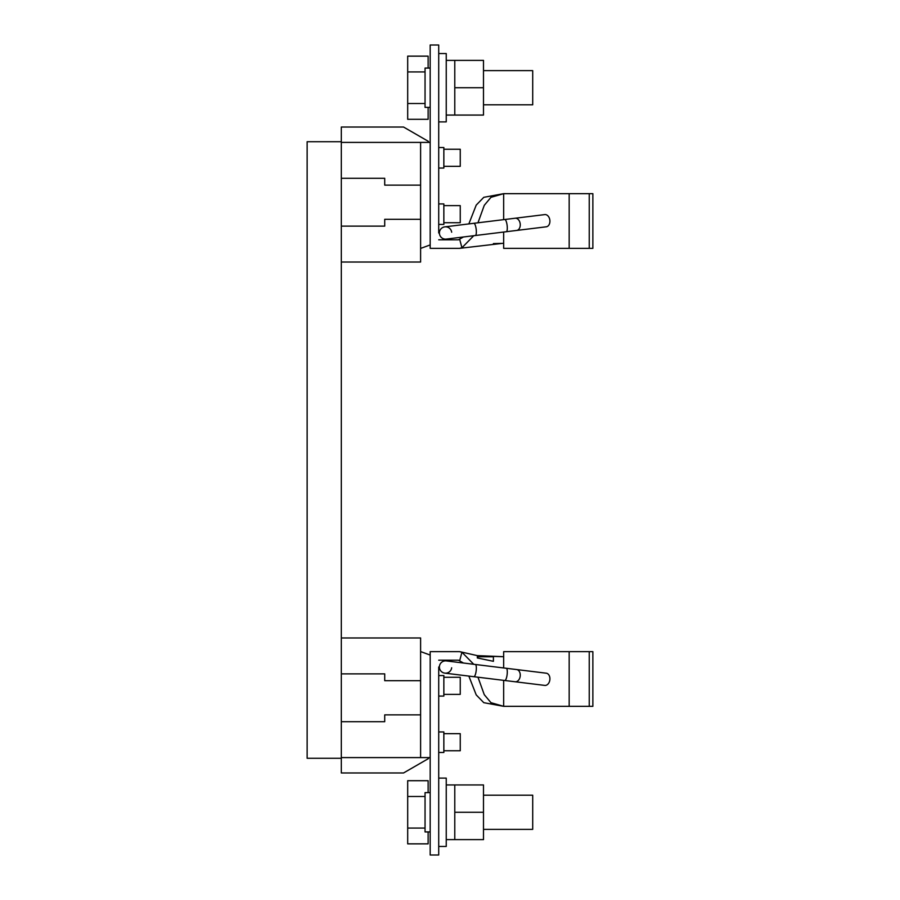 <?xml version="1.0" encoding="UTF-8"?>
<svg xmlns="http://www.w3.org/2000/svg" width="900" height="900" viewBox="0 0 900 900"><rect width="100%" height="100%" fill="white"/><g stroke="black" fill="none" stroke-linecap="round" stroke-linejoin="round"><path stroke-width="1.35" d="M341.314 141.716L307.136 141.716L307.136 758.284L341.314 758.284L341.314 127.024L403.537 127.024L428.468 141.424M443.846 694.373L460.249 694.373L460.249 677.284L443.846 677.284M428.13 792.63L428.13 780.705L407.689 780.705L407.689 843.851L428.13 843.851L428.13 831.926M425.048 828.067L407.689 828.067M425.048 796.489L407.689 796.489M451.665 667.778A6.154 6.154 0 0 1 444.803 673.133A6.154 6.154 0 0 1 439.447 666.27A6.154 6.154 0 0 1 446.31 660.915L446.31 660.915A6.154 6.154 0 0 0 439.447 666.27M515.137 681.761L544.781 685.406A6.154 4.354 -83 0 0 549.855 679.826A6.154 4.354 -83 0 0 546.289 673.2L516.634 669.555A6.154 4.354 -83 0 1 520.2 676.192A6.154 4.354 -83 0 1 515.137 681.761L504.799 680.501A6.154 1.597 -83 0 0 507.127 674.584A6.154 1.597 -83 0 0 506.295 668.284L516.634 669.555M504.799 680.501L444.803 673.133L468.844 676.08L476.213 694.89L483.795 702.686L503.662 706.331L589.241 706.331L589.241 651.645L592.864 651.645L592.864 706.331L589.241 706.331M503.662 667.957L503.662 651.645L569.171 651.645L569.171 706.331M477.968 677.205L484.267 694.665L490.961 702.686L503.662 706.331L503.662 680.355M438.716 778.106L446.243 778.106L446.243 846.461L438.716 846.461M454.781 839.621L454.781 784.935L483.491 784.935L483.491 839.621L446.243 839.621M454.781 812.284L483.491 812.284M454.781 784.935L446.243 784.935M438.716 667.024L438.716 855L430.178 855L430.178 651.645L459.697 651.645L477.338 655.627L501.761 656.606M443.846 750.758L460.249 750.758L460.249 733.669L443.846 733.669M503.1 656.707L493.402 656.415L493.402 661.309L477.338 657.967L477.338 655.627M438.716 752.467L443.846 752.467L443.846 731.959L438.716 731.959M438.716 696.071L443.846 696.071L443.846 675.574L438.716 675.574M430.178 792.63L425.048 792.63L425.048 831.926L430.178 831.926M458.46 660.195L438.716 660.195L458.46 660.195L463.478 663.03L446.31 660.915L475.346 664.481A6.154 1.597 -83 0 1 476.179 670.781A6.154 1.597 -83 0 1 473.85 676.699M459.697 651.645L461.936 652.23L473.749 664.29M502.988 656.696L503.662 656.775M569.171 651.645L589.241 651.645M493.402 656.775L477.338 656.775M459.731 660.476L461.936 652.23L459.484 651.645M341.314 673.864L384.716 673.864L384.716 680.692L420.604 680.692L420.604 637.976L341.314 637.976M341.314 721.71L384.716 721.71L384.716 714.87L420.604 714.87L420.604 757.597L341.314 757.597M428.468 758.576L403.537 772.976L341.314 772.976L341.314 758.284M430.178 655.065L420.604 651.577M430.178 757.597L420.604 757.597M420.604 714.87L420.604 680.692M483.491 795.195L532.71 795.195L532.71 829.373L483.491 829.373M438.716 232.976L438.716 45L430.178 45L430.178 248.355L459.484 248.355L503.662 243.225L503.662 232.042M438.716 147.532L443.846 147.532L443.846 168.041L438.716 168.041M438.716 203.929L443.846 203.929L443.846 224.426L438.716 224.426M430.178 107.37L425.048 107.37L425.048 68.074L430.178 68.074M458.46 239.805L438.716 239.805L458.46 239.805L463.478 236.97M589.241 248.355L589.241 193.669L592.864 193.669L592.864 248.355L569.171 248.355L569.171 193.669L589.241 193.669M503.1 243.292L503.662 243.225L503.662 248.355L569.171 248.355M503.662 219.645L503.662 193.669L569.171 193.669M459.484 248.355L461.936 247.77L473.749 235.71M477.968 222.795L484.267 205.335L490.961 197.314L503.662 193.669L483.795 197.314L476.213 205.11L468.844 223.92L444.803 226.868A6.154 6.154 0 0 0 439.447 233.73A6.154 6.154 0 0 0 446.31 239.085L446.31 239.085A6.154 6.154 0 0 1 439.447 233.73A6.154 6.154 0 0 1 444.803 226.868A6.154 6.154 0 0 1 451.665 232.222M459.697 248.355L461.936 247.77L459.731 239.524M493.402 243.585L501.761 243.394M425.048 71.933L407.689 71.933L407.689 119.295L428.13 119.295L428.13 107.37M407.689 71.933L407.689 56.149L428.13 56.149L428.13 68.074M425.048 103.511L407.689 103.511M454.781 60.379L483.491 60.379L483.491 115.065L454.781 115.065L454.781 60.379L446.243 60.379M454.781 87.716L483.491 87.716M483.491 70.627L532.71 70.627L532.71 104.805L483.491 104.805M438.716 53.539L446.243 53.539L446.243 121.894L438.716 121.894M430.178 244.935L420.604 248.422M430.178 142.403L420.604 142.403L420.604 262.024L341.314 262.024M341.314 178.29L384.716 178.29L384.716 185.13L420.604 185.13M420.604 142.403L341.314 142.403M420.604 219.308L384.716 219.308L384.716 226.136L341.314 226.136M443.846 222.716L460.249 222.716L460.249 205.627L443.846 205.627M443.846 166.331L460.249 166.331L460.249 149.243L443.846 149.243M515.137 218.239L544.781 214.594A6.154 4.354 83 0 1 549.855 220.174A6.154 4.354 83 0 1 546.289 226.8L506.295 231.716A6.154 1.597 83 0 0 507.127 225.416A6.154 1.597 83 0 0 504.799 219.499L515.137 218.239A6.154 4.354 83 0 1 520.2 223.808A6.154 4.354 83 0 1 516.634 230.445M504.799 219.499L473.85 223.301A6.154 1.597 83 0 1 476.179 229.219A6.154 1.597 83 0 1 475.346 235.519L506.295 231.716M506.295 668.284L475.346 664.481M454.781 115.065L446.243 115.065M475.346 235.519L446.31 239.085M473.85 223.301L444.803 226.868"/></g></svg>

